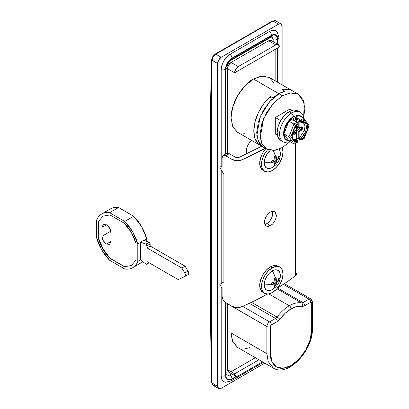 <?xml version="1.0" encoding="UTF-8"?>
<svg xmlns="http://www.w3.org/2000/svg" width="409" height="409" viewBox="0 0 409 409"><rect width="100%" height="100%" fill="white"/><g stroke="black" fill="none" stroke-linecap="round" stroke-linejoin="round"><path stroke-width="0.61" d="M279.817 319.255A28.886 16.677 -60 0 1 291.07 308.856A2.536 1.462 -120 0 0 289.281 305.753A31.416 18.139 120 0 0 277.041 317.067A2.536 0.414 36.7 0 1 279.817 319.255L285.196 313.248L291.07 308.856L296.944 306.464L302.323 306.264A2.536 2.025 -79.5 0 0 301.52 302.931L276.903 288.718L301.52 302.931A31.416 18.139 120 0 0 289.281 305.753L268.831 293.948L289.281 305.753A31.416 18.139 -60 0 1 301.52 302.931A2.536 2.025 100.5 0 1 302.323 306.264A6.334 3.655 120 0 0 304.792 305.692A6.334 3.655 -60 0 1 302.323 306.264A28.886 16.677 -60 0 0 291.07 308.856A2.536 1.462 60 0 0 289.281 305.753A31.416 18.139 -60 0 0 277.041 317.067L275.559 318.432L249.367 303.314L275.559 318.432A2.536 1.462 60 0 1 277.348 321.535L279.817 319.255A2.536 0.414 -143.3 0 0 277.041 317.067A3.799 2.193 -60 0 1 275.559 318.432L269.572 321.888L275.559 318.432A2.536 1.462 -120 0 1 277.348 321.535A6.334 3.655 120 0 0 279.817 319.255M292.353 90.767A31.672 18.287 120 0 0 282.363 89.74L285.053 91.289A31.672 18.287 120 0 0 279.066 93.804L282.471 95.772L289.935 92.94L298.309 94.203L304.199 102.812L303.636 117.853L304.869 108.702L303.161 99.791L298.309 94.203L291.039 92.792L282.471 95.772L279.066 93.804A31.672 18.287 -60 0 1 285.053 91.289L282.363 89.74A31.672 18.287 -60 0 1 292.353 90.767M289.782 141.851L282.471 147.491L275.006 150.323L266.637 149.06L262.466 144.806L260.242 137.593L263.616 118.564L273.278 103.359L282.471 95.772L273.902 102.69L266.637 112.485L261.78 123.682L260.078 134.561L261.78 143.472L266.637 149.06L273.902 150.471L282.471 147.491L289.787 141.851M274.137 83.032L269.28 77.444L260.911 76.181L253.447 79.014L278.887 93.702A31.672 18.287 -60 0 1 284.684 91.238L281.995 89.683L284.649 91.396L278.887 93.702L253.447 79.014L244.879 85.931L237.609 95.732L232.757 106.923L231.049 117.802L232.588 126.33L236.99 131.913M251.479 302.307L277.041 317.067L251.479 302.307M243.652 133.784L245.088 133.692M251.653 140.307L249.321 142.905L247.517 146.064L246.479 149.382L246.336 152.429L246.678 153.917M292.036 90.583L269.28 77.444L262.016 76.033L253.447 79.014C246.898 81.754 231.356 98.487 231.049 117.802L231.049 70.737L231.049 117.802L232.895 127.01L237.609 132.301L260.364 145.44M231.054 305.748L266.883 326.546L266.883 353.647L231.049 332.957L231.049 371.75L227.47 369.68L227.47 303.677L227.47 369.68A5.066 2.924 120 0 0 228.519 372.001L231.049 371.75L231.049 332.957L232.757 341.873L237.609 347.456L232.332 340.84L231.049 332.957L266.883 353.647A2.536 1.462 0 0 0 270.467 353.647L270.467 326.546L271.361 324.991L277.348 321.535L271.361 324.991A2.536 1.462 -120 0 0 269.572 321.888L242.685 306.367L269.572 321.888A2.536 1.462 60 0 1 271.361 324.991A1.268 0.731 -60 0 0 270.467 326.546A2.536 1.462 180 0 1 266.883 326.546A3.799 2.193 -60 0 1 269.572 321.888A3.799 2.193 120 0 0 266.883 326.546A2.536 1.462 0 0 0 270.467 326.546L270.467 353.647A2.536 1.462 180 0 1 266.883 353.647L268.166 361.525L273.442 368.146L268.166 361.525L266.883 353.647L266.883 326.546L231.049 305.855M275.84 81.233L275.84 49.019L275.84 81.233M227.47 68.671L234.633 72.807L235.686 69.274L238.217 66.601L275.84 44.878L278.376 44.627L279.424 46.948L234.633 72.807L227.47 68.671L227.47 153.196L227.47 68.671A5.066 2.924 120 0 1 231.049 62.465L268.677 40.742L275.84 44.878A5.066 2.924 -60 0 1 278.376 44.627A5.066 2.924 -60 0 1 279.424 46.948L234.633 72.807A5.066 2.924 -60 0 1 238.217 66.601L231.049 62.465L228.519 65.138L227.47 68.671M263.232 147.092L258.376 141.509L256.673 132.598L258.376 121.713L263.232 110.522L270.497 100.721L279.066 93.804L269.874 101.391L260.211 116.601L256.837 135.624L259.061 142.838L263.232 147.092L266.637 149.06M231.049 371.75L255.369 357.711L231.049 371.75L234.633 373.816L258.953 359.777L234.633 373.816L227.47 369.68L228.519 372.001L235.686 376.137L234.633 373.816A5.066 2.924 -60 0 0 235.686 376.137L238.217 375.886A5.066 2.924 -60 0 1 235.686 376.137M244.879 348.867L250.032 347.563M213.104 385.339L218.662 388.55A5.066 2.924 -60 0 0 221.197 388.299L264.776 363.141L221.197 388.299L218.662 388.55L217.614 386.229L217.614 63.497L218.662 59.965L221.197 57.291L278.529 24.192L281.065 23.942L282.113 26.258L282.113 84.852L282.113 26.258A5.066 2.924 -60 0 0 281.065 23.942A5.066 2.924 -60 0 0 278.529 24.192L221.197 57.291L215.788 54.172L273.125 21.069L278.529 24.192L273.125 21.069L275.288 20.634L273.125 21.069A1.268 0.731 -119.8 0 0 272.496 21.002A1.268 0.731 60.2 0 1 273.125 21.069L215.788 54.172L213.396 56.365L212.409 58.334L212.051 60.287L217.614 63.497L217.614 386.229L212.026 383.003L211.816 378.555L211.816 65.046L212.051 60.287L217.614 63.497A5.066 2.924 -60 0 1 221.197 57.291L215.788 54.172A1.268 0.736 -120.2 0 0 215.154 54.106A1.268 0.736 59.8 0 1 215.788 54.172L213.396 56.365L212.977 56.043L213.396 56.365L212.051 60.287A1.268 0.798 -175 0 1 211.683 59.658A1.268 0.798 -175 0 1 211.729 59.479A1.268 0.798 5 0 0 211.683 59.658A1.268 0.798 5 0 0 212.051 60.287L211.816 65.046A1.268 0.731 180 0 1 211.448 64.571L210.477 105.977L210.477 319.521L211.448 378.08L211.453 63.635L211.448 378.08L210.477 319.521L210.477 105.977L211.448 64.571A1.268 0.731 0 0 0 211.816 65.046L211.816 378.555A1.268 0.731 180 0 1 211.448 378.08L211.657 382.589A1.268 0.654 175.3 0 1 211.704 382.389A1.268 0.654 -4.7 0 0 211.663 382.594A1.268 0.654 -4.7 0 0 212.026 383.003L212.394 384.598L213.406 385.482L215.778 385.171M277.236 31.994A12.669 7.316 120 0 0 269.572 31.432L230.155 54.187L226.729 56.953L223.82 60.875L221.877 65.353L221.197 69.704L221.197 166.412L221.197 69.704A3.799 2.193 0 0 0 225.523 69.274L226.013 66.156L227.404 62.945L229.49 60.133L231.949 58.15L271.361 35.394L273.82 34.535L275.906 34.944L277.297 36.544L277.788 39.1L277.788 44.29L277.788 39.1A3.799 2.193 0 0 0 278.902 37.562A3.799 2.193 180 0 1 277.788 39.1A9.085 5.245 -60 0 0 271.361 35.394A3.799 2.193 -120 0 0 269.572 31.432A3.799 2.193 60 0 1 271.361 35.394L231.949 58.15A3.799 2.193 -120 0 0 230.155 54.187A3.799 2.193 60 0 1 231.949 58.15A9.085 5.245 -60 0 0 225.523 69.274A3.799 2.193 180 0 1 221.197 69.704A12.669 7.316 120 0 1 230.155 54.187L269.572 31.432L272.997 30.24L275.906 30.803L277.414 32.245M221.197 169.725L221.197 283.509L221.197 169.725M225.517 382.241A12.669 7.316 120 0 1 221.197 375.886A3.799 2.193 0 0 0 225.523 375.457A9.085 5.245 -60 0 0 231.949 379.169A3.799 2.193 60 0 1 231.172 380.902A3.799 2.193 -120 0 0 231.949 379.169L236.77 376.382L231.949 379.169L229.49 380.022L227.404 379.618L226.013 378.013L225.523 375.457A3.799 2.193 180 0 1 221.197 375.886L221.197 286.816L221.197 375.886L221.877 379.45L223.82 381.684L225.824 382.272M272.246 21.391A1.268 0.731 60.2 0 1 272.496 21.002L215.154 54.111A1.268 0.736 59.8 0 0 214.909 54.494L229.204 46.125M243.519 37.792L257.874 29.571M210.477 319.444A1.268 0.731 0 0 0 210.477 319.485L211.448 378.08A1.268 0.731 -0 0 0 211.816 378.555L212.026 383.003A1.268 0.654 175.3 0 1 211.663 382.594L213.109 385.344M210.477 105.9A1.268 0.731 0 0 0 210.477 105.936A1.268 0.731 0 0 0 210.477 105.977L211.693 59.821M272.491 21.007L275.313 20.639M218.662 388.55A5.066 2.924 -60 0 1 217.614 386.229L212.026 383.003M277.788 47.894L277.788 82.357L277.788 47.894M225.523 375.457L225.523 302.553L225.523 375.457M225.523 154.132L225.523 69.274L225.523 154.132M231.949 58.502L229.607 60.394L227.624 63.068L226.295 66.125L225.829 69.101L225.829 153.958L225.829 69.101A3.799 2.193 0 0 0 226.944 67.557A3.799 2.193 180 0 1 225.829 69.101A8.65 4.995 120 0 1 231.949 58.502A3.799 2.193 60 0 1 231.172 60.235A3.799 2.193 -120 0 0 231.949 58.502L271.361 35.747L231.949 58.502M226.571 372.783A3.799 2.193 180 0 1 226.944 373.739A3.799 2.193 180 0 1 225.829 375.278L225.829 302.732L225.829 375.278L226.295 377.717L227.624 379.24L229.607 379.624L231.949 378.811L236.218 376.346L231.949 378.811A3.799 2.193 -120 0 0 230.155 374.854A5.066 2.924 -60 0 1 227.092 374.629M277.481 82.178L277.481 48.073L277.481 82.178M277.481 44.111L277.481 39.279L277.016 36.846L275.686 35.317L273.703 34.934L271.361 35.747A3.799 2.193 60 0 1 270.584 37.48A3.799 2.193 -120 0 0 271.361 35.747A8.65 4.995 120 0 1 277.481 39.279A3.799 2.193 180 0 1 273.156 39.709L273.156 41.616L273.156 39.709A3.799 2.193 0 0 0 277.481 39.279L277.481 44.111M262.537 361.847L238.217 375.886L262.537 361.847M271.208 40.491A5.066 2.924 120 0 0 268.677 40.742L275.84 44.878L238.217 66.601L231.049 62.465L268.677 40.742L271.208 40.491L278.376 44.627M226.944 67.557A3.799 2.193 180 0 0 226.571 66.601L227.624 63.068L230.155 60.394L269.572 37.638A3.799 2.193 60 0 0 270.584 37.48L271.412 37.163A5.066 2.924 -60 0 1 273.156 39.709L272.103 37.388M230.155 374.854L231.806 373.898L230.155 374.854A3.799 2.193 60 0 1 231.949 378.811A8.65 4.995 120 0 1 225.829 375.278A3.799 2.193 0 0 0 226.944 373.739M278.529 36.605A3.799 2.193 180 0 1 278.902 37.562L277.287 32.066M263.355 362.318L231.162 380.907A3.799 2.193 60 0 1 230.155 381.06M231.172 60.235A3.799 2.193 60 0 1 230.155 60.394M259.168 144.633A31.672 18.287 -60 0 1 270.405 96.376L273.089 97.93A31.672 18.287 -60 0 1 278.887 93.702L273.146 98.14L270.405 96.376L263.759 103.692L258.432 112.526L254.991 121.943L253.805 130.941L254.991 138.564L258.432 144.009L261.857 146.156L238.907 157.465L261.883 146.171M271.336 99.857L270.405 96.376L271.336 99.857M292.231 90.696L288.642 89.326L281.995 89.683M289.638 109.218L275.303 117.495L275.303 134.045L275.303 117.495L289.638 109.218L291.775 110.456L289.638 109.218M277.685 287.977L303.003 302.588L301.52 302.931A3.799 2.193 -60 0 0 303.003 302.588L308.989 299.132L283.36 284.342L308.989 299.132A3.799 2.193 -60 0 1 310.886 298.943A3.799 2.193 -60 0 1 311.673 300.687A2.536 1.462 180 0 1 312.415 301.719A2.536 1.462 180 0 1 311.673 302.752L311.673 329.853L310.104 339.864L305.641 350.16L298.953 359.179L291.07 365.544L283.186 368.284L276.499 366.985L272.036 361.847L270.467 353.647C269.638 361.086 275.819 374.02 291.07 365.544C306.321 356.413 312.502 336.336 311.673 329.853A2.536 1.462 0 0 0 312.415 328.821A2.536 1.462 180 0 1 311.673 329.853L311.673 302.752A2.536 1.462 0 0 0 312.415 301.719L310.886 298.943A3.799 2.193 120 0 0 308.989 299.132L303.003 302.588A2.536 1.462 60 0 1 304.792 305.692L310.779 302.236L311.413 302.174L311.673 302.752A1.268 0.731 -60 0 0 310.779 302.236A2.536 1.462 -120 0 0 308.989 299.132A2.536 1.462 60 0 1 310.779 302.236L304.792 305.692A2.536 1.462 -120 0 0 303.003 302.588L277.685 287.977M213.084 56.135L215.154 54.111M210.487 105.205L210.477 105.936A1.268 0.731 180 0 0 210.477 105.977L210.477 105.675M210.477 319.485A1.268 0.731 0 0 0 210.477 319.521A1.268 0.731 180 0 1 210.477 319.485L210.477 105.936M251.581 140.369A10.133 5.854 120 0 0 246.346 152.516M264.838 224.367L266.883 223.616L270.467 225.686L266.244 226.075L264.47 222.225C264.311 221.003 264.899 219.071 266.244 216.422L267.322 214.848M269.148 212.956L270.467 212.031L272.716 211.238L274.603 211.591L275.855 213.043L276.29 215.39L275.855 218.268M272.706 213.299L272.522 211.704M271.034 219.147L271.024 219.173C272.282 216.591 272.844 214.643 272.706 213.319L272.706 213.34M272.271 216.197L271.781 217.608M271.024 219.173L269.137 221.775L266.883 223.616C268.094 223.074 269.475 221.591 271.024 219.173M235.579 157.337L229.26 153.692L226.724 153.441A5.066 2.924 -120 0 1 229.26 153.692L235.579 157.337L237.2 157.762L238.907 157.465L235.579 157.337M222.092 288.371L219.766 284.337L223.887 281.954L223.887 174.377L219.766 167.24L222.092 165.896L222.092 157.828L223.145 155.507L225.676 155.757L231.995 159.408L231.995 306.29L225.676 302.645L223.145 299.971L222.092 296.438L222.092 288.371L219.766 284.337L223.887 281.954L223.887 174.377L219.766 167.24L222.092 165.896L222.092 157.828A5.066 2.924 60 0 1 223.145 155.507A5.066 2.924 60 0 1 225.676 155.757L229.26 153.692L225.676 155.757L231.995 159.408L231.995 306.29L225.676 302.645A5.066 2.924 60 0 1 222.092 296.438L222.092 288.371M265.339 148.309L241.98 159.796L236.862 160.681L231.995 159.408A7.602 4.387 180 0 0 241.98 159.796L241.98 306.678L236.862 307.568L231.995 306.29A7.602 4.387 0 0 0 241.98 306.678L241.98 159.796A282.558 163.135 180 0 0 265.329 148.309M296.914 272.9L295.375 275.85A282.558 163.135 180 0 1 277.374 288.166A282.558 163.135 0 0 0 295.375 275.85L295.375 143.436L295.375 275.85A7.602 4.387 0 0 0 296.929 273.181L296.929 142.542M267.333 294.081A282.558 163.135 180 0 1 241.98 306.678A282.558 163.135 0 0 0 267.333 294.081M273.176 211.213L274.603 211.591L276.29 215.39C276.428 216.714 275.865 218.662 274.608 221.238L272.721 223.846L270.467 225.686L268.192 226.463L266.244 226.075L264.93 224.582L264.47 222.225L264.93 219.357L266.244 216.422L268.192 213.851L270.467 212.031L271.985 211.376M274.608 221.238C273.059 223.662 271.678 225.139 270.467 225.686L266.883 223.616M297.895 124.188A0.762 0.619 180 0 0 298.1 123.763A0.762 0.44 180 0 1 297.88 124.07A0.762 0.317 49 0 1 297.88 124.28A0.762 0.317 49 0 1 297.599 124.346M292.737 138.569A0.762 0.583 152 0 1 292.788 139.423L293.437 140.343A10.895 6.288 120 0 0 297.88 141.325A0.762 0.532 -106 0 0 297.599 140.43A0.762 0.619 -0 0 1 298.1 141.013A0.762 0.44 0 0 0 297.88 140.706A0.762 0.44 180 0 1 298.1 141.013A0.762 0.44 180 0 1 297.88 141.325A0.762 0.44 0 0 0 298.1 141.013A0.762 0.619 180 0 0 297.599 140.43A0.762 0.532 74 0 1 297.88 141.325L295.329 143.038L293.437 140.343L295.38 141.458L297.88 141.325L295.329 143.038L290.896 136.729L292.788 131.851L292.057 136.059L292.788 139.423L290.896 136.729L295.329 125.307L297.88 124.07L295.38 126.826L293.437 130.185L295.329 125.307L293.913 124.055L296.985 122.281L292.864 119.903L296.627 117.731L300.748 120.108L303.815 118.339L298.795 115.445A13.998 8.083 -60 0 1 301.08 116.222A13.998 8.083 -60 0 1 302.42 117.536L298.795 115.445L288.897 121.156L293.913 124.055L288.897 121.156L285.277 127.434L283.948 133.912L285.277 138.866L288.897 140.957L283.948 133.912L288.897 121.156L298.795 115.445A13.998 8.083 120 0 0 293.846 116.769A13.998 8.083 -60 0 1 298.795 115.445L303.815 118.339L300.748 120.108A1.268 0.731 60 0 1 301.643 121.662L304.194 120.19L306.085 122.884L304.143 121.764L301.643 121.902L304.194 120.19L304.296 119.096L303.815 118.339L304.296 119.096L304.194 120.19L308.626 126.493L306.735 131.371L307.466 127.163L306.735 123.804L308.626 126.493L309.092 125.921L308.764 125.379L309.066 126.038L304.327 138.242M309.092 125.921L306.735 131.371A10.895 6.288 120 0 0 306.735 123.804L306.085 122.884A10.895 6.288 120 0 0 301.643 121.902A0.762 0.532 74 0 1 301.106 122.322L301.106 122.03A0.762 0.44 180 0 1 300.564 121.902A0.762 0.44 120 0 0 300.722 122.245A0.762 0.44 120 0 0 300.973 122.265A0.762 0.44 -60 0 1 300.722 122.245A0.762 0.44 -60 0 1 300.564 121.902L300.206 121.044L296.627 118.973L296.627 121.821L296.627 118.973L294.158 120.394L296.627 118.973L300.206 121.044A0.506 0.291 60 0 1 300.564 121.662L298.774 120.865L300.564 121.902A0.762 0.44 0 0 0 301.106 122.03L301.106 122.322A0.762 0.532 74 0 1 300.973 122.265M301.315 122.322L304.291 122.526L305.707 124.039C306.612 125.865 306.612 128.211 305.707 131.079L305.104 132.628L300.973 138.319A0.762 0.317 49 0 1 301.106 138.406L301.106 139.28A0.762 0.44 180 0 1 300.564 139.152L300.564 139.392A0.506 0.291 60 0 1 300.206 139.597L296.627 137.531L296.31 137.71L296.627 137.531L296.627 130.318L298.774 131.56L298.774 138.119L300.564 139.152A0.762 0.44 0 0 0 301.106 139.28L301.106 138.406A0.762 0.317 -131 0 0 300.973 138.319A0.762 0.44 120 0 0 300.564 139.152L298.774 138.119L298.774 131.56L296.627 130.318L296.627 137.531L300.206 139.597L300.564 139.152A0.762 0.44 -60 0 1 300.973 138.319L299.7 137.582L304.521 130.154L303.647 122.25L305.134 126.453M292.921 139.735L292.921 139.735A13.998 8.083 -60 0 1 283.595 133.375A13.998 8.083 -60 0 1 293.488 116.56L293.846 116.769A13.998 8.083 120 0 0 288.897 121.156A13.998 8.083 -60 0 1 293.846 116.769L291.699 112.991L293.488 116.56A13.998 8.083 120 0 0 284.618 128.037A13.998 8.083 120 0 0 285.615 139.464M303.703 121.693A17.101 9.872 120 0 0 291.699 112.991A17.101 9.872 -60 0 1 301.321 112.945M298.902 111.55A17.101 9.872 120 0 0 289.281 111.596L291.699 112.991L289.281 111.596L293.907 109.99L297.829 110.752L300.247 112.148M306.09 133.032L304.194 137.92L301.643 139.152L304.143 136.401L306.085 133.043L304.296 138.288L303.815 138.135M296.131 132.818L294.383 131.248L294.383 131.703L294.383 131.248L296.177 132.542L296.177 130.164A0.762 0.44 -60 0 1 296.714 129.234L296.31 128.999L296.714 129.234L297.522 128.769A1.268 0.731 120 0 0 296.627 130.318L297.522 128.769L299.669 130.011A0.762 0.44 60 0 1 300.206 130.941L299.848 131.56L299.848 137.475L299.848 131.56A0.506 0.291 -60 0 1 300.206 130.941L301.464 130.215L300.206 130.941A0.762 0.44 -120 0 0 299.669 130.011L300.927 129.285L296.985 127.01L296.31 127.398L296.99 127.005L300.927 129.285A0.762 0.44 60 0 1 301.464 130.215A1.518 0.879 120 0 0 302.537 128.354L301.464 130.215A0.762 0.44 -120 0 0 300.927 129.285L299.669 130.011L297.522 128.769L296.714 129.234L296.177 130.164L296.019 133.073M301.305 127.179L301.305 127.255A0.762 0.44 -120 0 0 301.464 126.908L300.206 127.628A0.506 0.291 -60 0 1 299.848 127.424L299.848 121.744L299.848 127.424L300.206 127.628L302.22 126.831L302.537 128.354A0.762 0.44 180 0 1 301.464 128.354L301.147 127.347L301.464 128.354L300.927 129.285A0.762 0.44 -60 0 0 301.464 128.354A0.762 0.44 0 0 0 302.537 128.354L302.537 127.526A0.762 0.44 180 0 1 301.464 127.526A0.762 0.44 0 0 0 302.537 127.526A1.518 0.879 120 0 0 301.464 126.908A0.762 0.44 60 0 1 301.305 127.255A0.762 0.44 60 0 1 300.927 127.214L301.464 127.526A0.762 0.44 -60 0 0 301.356 127.214M293.596 139.658L296.085 139.648L295.983 133.503L293.713 134.326L293.401 133.631L293.713 131.744L295.983 129.95L296.085 126.146L296.085 129.597A0.762 0.44 0 0 0 296.31 129.285A0.762 0.44 180 0 1 296.085 129.597A0.506 0.291 -60 0 1 295.727 130.215A0.762 0.44 60 0 1 295.574 130.563A0.762 0.44 60 0 1 295.191 130.527M296.627 126.182L298.774 127.424L298.774 120.865L298.774 127.424L296.627 126.182L296.627 125.527L296.627 126.182A1.268 0.731 120 0 0 296.888 126.764L296.627 126.182M296.177 126.856L296.336 127.204L297.149 126.913L296.714 127.163A0.762 0.44 -60 0 1 296.336 127.204A0.762 0.44 -60 0 1 296.31 127.189L296.336 127.204M297.522 126.698L296.888 126.764L299.035 128.002A1.268 0.731 -60 0 1 298.774 127.424A1.268 0.731 120 0 0 299.035 128.002A1.268 0.731 -60 0 0 299.669 127.94A0.762 0.44 60 0 0 300.053 127.976A0.762 0.44 -120 0 0 300.206 127.628A0.762 0.44 60 0 1 300.053 127.976L299.035 128.002M293.913 143.85L288.897 140.957A13.998 8.083 -60 0 1 286.612 140.18A13.998 8.083 -60 0 1 283.948 133.912A13.998 8.083 -60 0 1 288.897 121.156L283.948 133.912L288.897 140.957L293.913 143.85L288.964 136.811L283.948 133.912L288.964 136.811L293.913 124.055L288.964 136.811L293.913 143.85L294.7 143.825L293.913 143.85M296.31 125.88L296.31 129.285L295.574 130.563A0.762 0.44 -120 0 0 295.727 130.215L294.47 130.941A1.518 0.879 120 0 0 293.401 132.802A0.762 0.44 0 0 0 293.621 132.49A0.762 0.44 180 0 1 293.401 132.802L293.401 133.631A0.762 0.44 0 0 0 293.621 133.319A0.762 0.44 180 0 1 293.401 133.631A1.518 0.879 120 0 0 294.475 134.249A0.762 0.44 -120 0 0 293.938 133.319A0.762 0.44 60 0 1 294.475 134.249L295.727 133.528A0.762 0.44 -120 0 0 295.191 132.598A0.762 0.44 60 0 1 295.727 133.528A0.506 0.291 -60 0 1 296.085 133.733A0.762 0.44 0 0 0 296.31 133.421L295.825 132.531A1.268 0.731 120 0 0 295.191 132.598L293.836 131.81L295.191 132.598L293.938 133.319L293.621 133.14L293.938 133.319L295.191 132.598A1.268 0.731 -60 0 1 295.825 132.531A1.268 0.731 -60 0 1 296.085 133.114A0.762 0.44 180 0 1 296.31 133.421A0.762 0.44 180 0 1 296.085 133.733L296.085 139.648L297.471 140.338L294.153 140.077L293.457 139.52A0.762 0.608 137.3 0 1 293.437 140.343A0.762 0.608 -42.7 0 0 293.463 139.525A0.762 0.608 137.3 0 0 293.34 139.423M275.303 117.495L280.727 120.624L275.303 117.495M275.303 134.045L277.445 135.277L275.303 134.045M283.146 141.77L280.727 140.374L278.105 137.358L277.184 132.542L278.105 126.667L280.727 120.624L284.654 115.333L289.281 111.596A17.101 9.872 120 0 0 278.442 125.619A17.101 9.872 120 0 0 279.659 139.576M282.077 140.972A17.101 9.872 -60 0 1 280.86 127.015A17.101 9.872 -60 0 1 291.699 112.991A17.101 9.872 120 0 0 279.94 130.491A17.101 9.872 120 0 0 286.213 142.572M300.431 127.756L301.464 128.354L300.431 127.756M298.774 131.56A1.268 0.731 -60 0 1 299.669 130.011A1.268 0.731 120 0 0 298.774 131.56A0.762 0.44 0 0 0 299.848 131.56A0.762 0.44 180 0 1 298.774 131.56M298.074 141.136A0.762 0.44 0 0 1 298.1 141.253A0.762 0.44 180 0 1 297.88 141.565A0.762 0.44 0 0 0 298.1 141.253L297.619 142.143A1.268 0.731 -120 0 0 297.88 141.565A1.268 0.731 60 0 1 297.619 142.143A1.268 0.731 60 0 1 296.985 142.081M294.751 143.794L295.329 143.038M290.344 136.949L289.301 136.938M289.904 137L290.896 136.729M295.329 125.307L297.88 123.835A1.268 0.731 -120 0 0 296.985 122.281L293.913 124.055L295.329 125.307M304.281 122.521A10.133 5.854 -60 0 1 305.104 123.181A0.762 0.608 -42.7 0 0 306.085 122.884A0.762 0.608 137.3 0 1 305.104 123.181L305.707 124.039A0.762 0.583 -28 0 0 306.735 123.804A0.762 0.583 152 0 1 305.707 124.039A10.133 5.854 -60 0 1 305.707 131.079L306.735 131.371L305.707 131.079L305.104 132.628L306.085 133.043L306.73 131.381M301.377 139.97L304.296 138.288L304.194 137.92L301.643 139.392A1.268 0.731 60 0 1 301.377 139.97A1.268 0.731 60 0 1 300.748 139.909A0.762 0.44 -60 0 1 300.364 139.944A0.762 0.44 -60 0 1 300.206 139.597A0.762 0.44 120 0 0 300.364 139.944L301.377 139.97A1.268 0.731 -120 0 0 301.643 139.392L301.643 139.152A10.895 6.288 120 0 0 306.085 133.043L305.104 132.628A10.133 5.854 -60 0 1 300.973 138.319L299.7 137.582L299.219 137.864L299.7 137.582M298.774 138.119L299.219 137.864L298.774 138.119M301.106 138.406A0.762 0.317 49 0 1 301.643 139.152A0.762 0.317 -131 0 0 301.106 138.406M299.848 127.424A0.762 0.44 180 0 1 298.774 127.424A0.762 0.44 0 0 0 299.848 127.424M301.106 139.28A0.762 0.44 0 0 0 301.643 139.152A0.762 0.44 180 0 1 301.106 139.28M299.7 121.534L298.774 120.865L299.7 121.534M300.564 139.392A0.762 0.44 0 0 0 301.643 139.392A0.762 0.44 180 0 1 300.564 139.392M301.106 122.322A0.762 0.532 -106 0 0 301.643 121.902A0.762 0.44 180 0 1 301.106 122.03A0.762 0.44 0 0 0 301.643 121.902L301.643 121.662A0.762 0.44 180 0 1 300.564 121.662A0.762 0.44 0 0 0 301.643 121.662A1.268 0.731 -120 0 0 300.748 120.108A0.762 0.44 120 0 0 300.206 121.044A0.762 0.44 -60 0 1 300.748 120.108L296.627 117.731L296.627 118.973L296.627 117.731L292.864 119.903L293.938 120.522M297.864 140.563A0.762 0.44 120 0 0 297.721 140.359A0.762 0.44 120 0 0 297.471 140.338A0.762 0.532 74 0 1 297.599 140.43A0.762 0.532 -106 0 0 297.471 140.338A10.133 5.854 -60 0 1 294.163 140.082A10.133 5.854 -60 0 1 293.524 139.612M292.921 138.753C292.052 137.061 292.067 134.735 292.972 131.78L293.59 130.185L297.839 124.336A0.762 0.317 -131 0 0 297.88 124.07A10.895 6.288 120 0 0 293.437 130.185L292.788 131.851A10.895 6.288 120 0 0 292.788 139.423A0.762 0.583 -28 0 0 292.926 138.763L293.457 139.515M297.854 124.326L298.1 123.763A0.762 0.44 0 0 1 297.88 124.07L297.88 123.835A0.762 0.44 0 0 0 298.1 123.523A0.762 0.44 180 0 1 297.88 123.835A1.268 0.731 60 0 0 296.985 122.281A0.762 0.44 120 0 1 297.363 122.245L292.864 119.903L296.985 122.281A0.762 0.44 -60 0 1 297.363 122.245A0.762 0.44 -60 0 1 297.522 122.593M296.203 139.602L297.471 140.338A0.762 0.44 -60 0 1 297.721 140.359L296.315 139.546L296.31 133.421M297.88 123.211A0.762 0.44 180 0 1 298.1 123.523L298.1 123.763A0.762 0.44 0 0 0 298.074 123.641M293.616 133.38A0.762 0.44 -60 0 0 293.938 133.319L293.401 133.007M294.475 130.941A0.762 0.44 60 0 1 294.316 131.289A0.762 0.44 -120 0 0 294.475 130.941L294.47 130.941M143.881 240.492L146.749 238.841A31.038 17.919 -120 0 0 133.707 216.249L124.75 221.422L109.627 212.69L118.584 207.516L133.707 216.249L124.75 221.422A31.038 17.919 60 0 1 137.792 244.009L140.655 242.353A31.038 17.919 -120 0 0 140.589 242.097L145.89 244.163A1.268 0.731 60 0 1 146.033 244.234L149.259 242.373A1.268 0.731 -120 0 0 149.111 242.302L145.89 244.163L149.111 242.302L143.815 240.236L140.589 242.097L143.815 240.236L149.111 242.302M110.558 231.336L101.959 236.295L101.959 227.399L103.272 224.5L106.437 224.812L109.607 228.156L110.916 232.573L110.916 241.468L110.916 232.573A6.334 3.655 -120 0 0 106.437 224.812L101.959 227.399L103.272 224.5L106.437 224.812L101.959 227.399L101.959 236.295L103.272 240.712L106.437 244.05L109.607 244.367L110.916 241.468L109.607 244.367L106.437 244.05L110.916 241.468L106.437 244.05C103.738 242.164 102.245 239.577 101.959 236.295L110.558 231.33L110.558 230.339L110.916 233.565M184.904 276.453L187.971 274.679A3.042 1.754 -120 0 0 188.053 274.638A3.042 1.754 -120 0 0 188.002 271.065L184.776 272.926L188.002 271.065L185.088 266.187L181.867 268.048L185.088 266.187L150.154 246.019L146.928 247.88L150.154 246.019L150.154 243.922L146.928 245.783L150.154 243.922A1.268 0.731 -120 0 0 149.259 242.373L146.033 244.234A1.268 0.731 60 0 1 146.928 245.783L146.928 247.88L181.867 268.048L184.776 272.926A3.042 1.754 60 0 1 184.827 276.499A3.042 1.754 60 0 1 184.75 276.54L178.283 279.633L146.928 261.535L146.928 263.626A1.268 0.731 60 0 1 146.657 264.214A1.268 0.731 60 0 1 146.033 264.148A1.268 0.731 60 0 1 145.89 264.05L140.589 259.996A31.038 17.919 -120 0 0 140.655 259.817L137.792 261.474L137.792 244.009L140.655 242.353L140.655 259.817L137.792 261.474A31.038 17.919 60 0 1 132.705 267.726A31.038 17.919 60 0 1 124.75 269.004L109.627 260.272A31.038 17.919 60 0 1 96.585 237.68L96.585 220.221A31.038 17.919 60 0 1 101.667 213.968A31.038 17.919 60 0 1 109.627 212.69L118.584 207.516L133.707 216.249L141.662 226.714L146.749 238.841L146.749 241.382L146.749 238.841L144.121 240.354M141.662 262.552A31.038 17.919 -120 0 0 142.869 261.74L132.705 267.726C130.425 269.04 127.777 269.47 124.75 269.004L109.627 260.272L101.667 249.807L96.585 237.68L96.585 220.221C97.695 217.368 99.387 215.282 101.667 213.968C103.947 212.649 106.601 212.225 109.627 212.69L124.75 221.422L132.705 231.888L137.792 244.009L137.792 261.474C136.683 264.326 134.985 266.412 132.705 267.726M118.584 207.516A31.038 17.919 -120 0 0 110.624 208.794C112.904 207.481 115.558 207.051 118.584 207.516M124.423 223.304L109.949 214.945L102.935 216.162L98.375 221.632L98.375 238.34L102.935 249.076L109.949 258.391L124.423 266.745L131.437 265.533L135.998 260.063L135.998 243.35L131.437 232.619L124.423 223.304C129.909 229.045 133.769 235.727 135.998 243.35L135.998 260.063L131.437 265.533L124.423 266.745L109.949 258.391C104.464 252.644 100.609 245.962 98.375 238.34L98.375 221.632L102.935 216.162L109.949 214.945L124.423 223.304M146.928 263.626L148.743 262.583L146.928 263.626L146.928 261.535L178.283 279.633L184.75 276.54L185.446 275.139L184.776 272.926L181.867 268.048L146.928 247.88L146.928 245.783L146.033 244.234A1.268 0.731 -120 0 0 145.89 244.163L140.589 242.097A31.038 17.919 60 0 1 140.655 242.353L140.655 259.817A31.038 17.919 60 0 1 140.589 259.996L145.89 264.05A1.268 0.731 -120 0 0 146.033 264.148L146.667 264.209L146.928 263.626M187.971 274.679L188.672 273.273L188.002 271.065L185.088 266.187L150.154 246.019L150.154 243.922L149.259 242.373M103.027 216.11L98.375 221.632L98.554 238.237C100.788 245.86 104.643 252.542 110.128 258.289L124.423 266.745L131.529 265.477M124.602 266.642L110.128 258.289L103.114 248.974L98.554 238.237L98.554 221.525M272.67 167.24A15.363 8.87 -120 0 0 275.231 163.999A14.499 8.374 180 0 1 274.398 164.449L274.976 161.575L271.617 162.843A14.499 8.374 -120 0 0 271.653 161.933A15.363 8.87 180 0 1 264.199 162.797L264.812 158.881L266.556 154.853L270.18 150.348A11.401 6.585 120 0 0 264.199 162.797A15.363 8.87 0 0 0 271.653 161.933A14.499 8.374 -120 0 0 271.617 160.982L274.976 159.714L274.398 156.172A14.499 8.374 0 0 0 275.231 155.727A15.363 8.87 -120 0 0 273.217 150.522A15.363 8.87 60 0 1 275.231 155.727A14.499 8.374 0 0 0 276.009 155.241L276.586 158.784L278.785 156.846A14.499 8.374 60 0 1 278.815 157.792A14.499 8.374 60 0 1 278.785 158.707L276.586 160.645L276.009 163.518A14.499 8.374 180 0 1 275.231 163.999A15.363 8.87 60 0 1 272.67 167.24A15.363 8.87 60 0 1 272.261 167.455M281.959 147.194A15.205 8.778 -60 0 1 272.261 170.558L268.146 171.99L264.659 171.31L262.327 168.631L261.509 164.352L262.327 159.127L264.659 153.758L267.66 149.582M280.323 153.493A15.363 8.87 180 0 1 280.339 153.953A15.363 8.87 180 0 1 278.815 157.792A15.363 8.87 0 0 0 280.339 153.953M280.277 152.572A11.401 6.585 120 0 0 279.025 149.178L279.705 150.282L280.298 152.813M271.663 167.777L269.173 168.528L266.556 168.017L264.812 166.008L264.199 162.797A11.401 6.585 120 0 0 271.443 167.879M282.184 147.654L283.008 151.938L282.19 157.163L279.858 162.531L276.372 167.24L272.261 170.558A15.205 8.778 -60 0 1 263.708 170.604A15.205 8.778 -60 0 1 266.407 151.11M264.659 171.31L262.864 170.277L260.538 167.593L259.715 163.319L260.538 158.094L262.864 152.721L265.824 148.595A15.205 8.778 120 0 0 261.913 169.566M262.864 170.277L263.815 170.701M276.009 155.241L276.586 158.784L275.753 158.298L275.753 155.093L275.753 158.298L276.586 158.784L278.785 156.846M271.617 160.982L274.976 159.714L274.398 156.172M274.398 164.449L274.976 161.575L274.142 161.095L271.361 162.695L274.142 161.095L274.976 161.575L271.617 162.843M276.586 160.645L276.009 163.518L275.753 160.164L276.586 160.645L275.753 160.164L278.785 158.707L276.586 160.645M278.529 156.698L278.785 158.707M278.529 158.559L275.753 160.164L275.753 163.37L274.142 164.3M274.398 278.232A14.499 8.374 0 0 0 275.231 277.783A15.363 8.87 -120 0 0 272.261 270.896A11.401 6.585 120 0 0 264.199 284.858A15.363 8.87 0 0 0 271.653 283.989A14.499 8.374 -120 0 0 271.617 283.043L274.976 281.775L274.398 278.232L274.976 281.775L271.617 283.043M272.261 267.793A15.205 8.778 -60 0 1 280.814 267.747A15.205 8.778 -60 0 1 281.893 280.155A15.205 8.778 -60 0 1 272.261 292.619L268.146 294.045L264.659 293.371L262.327 290.687L261.509 286.412L262.327 281.188L264.659 275.814L268.146 271.111L272.261 267.793L276.372 266.361L279.858 267.036L282.19 269.72L283.008 273.999L282.19 279.219L279.858 284.592L276.372 289.296L272.261 292.619A15.205 8.778 -60 0 1 263.708 292.66A15.205 8.778 -60 0 1 262.629 280.252A15.205 8.778 -60 0 1 272.261 267.793L270.467 266.755L272.261 267.793M280.323 275.548A15.363 8.87 180 0 1 280.339 276.014A15.363 8.87 180 0 1 278.815 279.853A14.499 8.374 60 0 1 278.785 280.768L276.586 282.706L276.009 285.574A14.499 8.374 180 0 1 275.231 286.06A15.363 8.87 60 0 1 272.67 289.301A15.363 8.87 60 0 1 272.261 289.516M280.277 274.628A11.401 6.585 120 0 0 272.261 270.896A15.363 8.87 60 0 1 275.231 277.783A14.499 8.374 0 0 0 276.009 277.302L276.586 280.84L278.785 278.902A14.499 8.374 60 0 1 278.815 279.853A15.363 8.87 0 0 0 280.339 276.014M272.67 289.301A15.363 8.87 -120 0 0 275.231 286.06A14.499 8.374 180 0 1 274.398 286.504L274.976 283.636L271.617 284.904A14.499 8.374 -120 0 0 271.653 283.989A15.363 8.87 180 0 1 264.199 284.858A11.401 6.585 120 0 0 271.443 289.935M280.298 274.874L279.705 272.343L277.962 270.329L275.344 269.822L272.261 270.896L269.173 273.386L266.556 276.913L264.812 280.942L264.199 284.858L264.812 288.069L266.556 290.078L269.173 290.584L271.663 289.833M279.858 267.036L278.069 266.003L274.582 265.329L270.467 266.755A15.205 8.778 120 0 0 260.835 279.219A15.205 8.778 120 0 0 261.913 291.627M270.467 266.755L266.351 270.078L262.864 274.782L260.538 280.155L259.715 285.375L260.538 289.654L262.864 292.338L263.815 292.762M276.009 277.302L276.586 280.84L275.753 280.359L275.753 277.154L275.753 280.359L276.586 280.84L278.785 278.902M274.398 286.504L274.976 283.636L274.142 283.151L271.361 284.756L274.142 283.151L274.976 283.636L271.617 284.904M276.586 282.706L276.009 285.574L275.753 282.22L276.586 282.706L275.753 282.22L278.785 280.768L276.586 282.706M278.529 278.754L278.785 280.768M278.529 280.62L275.753 282.22L275.753 285.426L274.142 286.361M292.215 90.686L298.309 94.203M275.523 20.741L281.065 23.942M278.902 37.551L278.902 45.077M278.902 47.25L278.902 82.996M231.162 380.907L225.604 382.251M227.067 374.598L226.944 303.376M226.944 153.329L226.944 67.546C227.281 64.494 228.687 62.061 231.162 60.241L270.574 37.485M312.415 301.719L312.415 328.821C313.12 350.017 288.345 377.466 273.442 368.146L237.609 347.456M310.886 298.943L284.398 283.652M212.977 56.043L211.683 59.658L211.453 63.62M296.929 139.898L296.929 137.961M223.145 155.507L226.724 153.441M301.29 122.327L299.316 121.437M300.487 115.87L300.845 116.074M304.291 122.526L303.038 121.8M286.847 140.323L286.489 140.113M295.825 132.531L293.677 131.289M297.619 142.143L294.7 143.825M309.01 125.599L304.091 118.6M301.305 127.255L300.053 127.976M300.364 139.944L296.627 137.787L296.31 137.966M298.1 141.253L297.721 140.359M297.363 122.245L298.1 123.523M293.56 133.354L294.316 131.289L295.574 130.563M101.667 213.968L110.624 208.794M188.043 274.644L184.817 276.504M149.111 262.793L146.667 264.209M271.51 167.848L272.66 167.245C277.588 164.178 280.15 159.745 280.339 153.942L280.288 152.644M271.51 289.904L272.66 289.306C277.588 286.239 280.15 281.801 280.339 276.003L280.288 274.705M264.659 293.371L262.864 292.338"/></g></svg>

